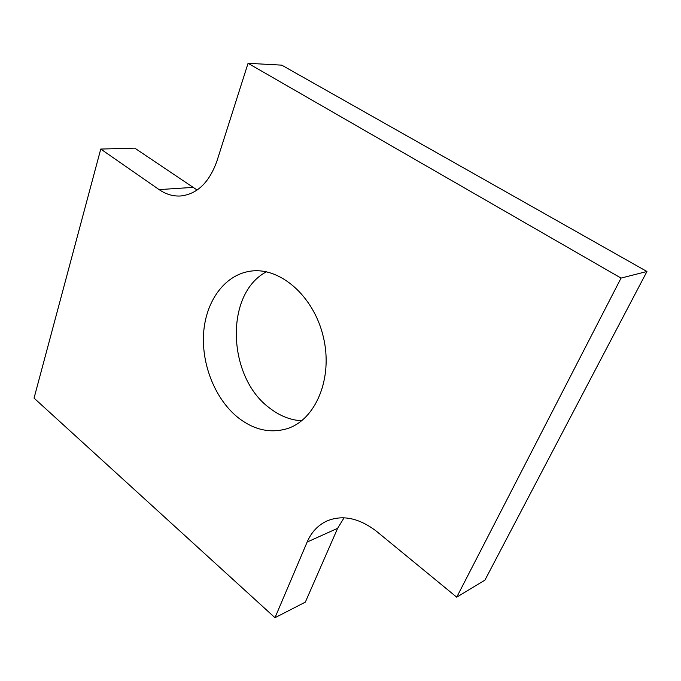 <?xml version="1.0" encoding="UTF-8"?>
<svg xmlns="http://www.w3.org/2000/svg" width="681" height="681" viewBox="0 0 681 681"><rect width="100%" height="100%" fill="white"/><g stroke="black" fill="none" stroke-linecap="round" stroke-linejoin="round"><path stroke-width="1.02" d="M376.287 531.12L456.721 597.169L621.046 278.086L248.063 63.299L216.958 160.988C209.297 182.431 197.235 194.094 180.763 195.975C173.17 196.451 165.951 194.323 159.107 189.607L100.754 149.054L34.05 398.121L274.988 617.701L307.157 542.025C311.481 532.014 318.18 524.949 327.255 520.829C342.696 514.623 359.04 518.054 376.287 531.12M621.046 278.086L646.95 271.498L484.932 580.118L456.721 597.169M274.988 617.701L305.326 602.14L337.631 528.311L344.058 517.815M197.124 190.025L134.778 148.143L100.754 149.054M646.95 271.498L281.738 65.146L248.063 63.299M301.64 420.798C290.293 420.083 279.61 415.827 269.599 408.038C227.292 377.206 224.321 293.834 266.433 271.804M237.848 417.436C215.23 399.126 201.406 364.624 203.619 332.992C205.815 301.394 224.304 275.277 249.697 271.293C279.278 266.237 313.754 295.605 323.364 337.01C333.307 378.33 315.618 420.024 286.905 428.749C269.957 433.601 253.613 429.83 237.848 417.436M337.631 528.311L307.157 542.025M192.68 187.411L159.107 189.607"/></g></svg>
